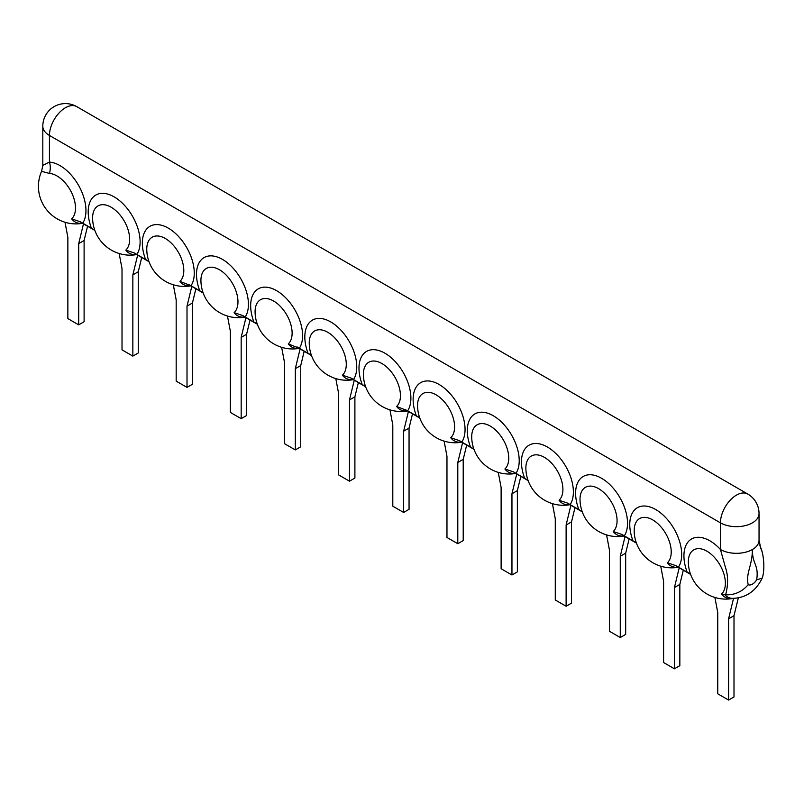 <?xml version="1.0" encoding="UTF-8"?>
<svg xmlns="http://www.w3.org/2000/svg" width="804" height="804" viewBox="0 0 804 804"><rect width="100%" height="100%" fill="white"/><g stroke="black" fill="none" stroke-linecap="round" stroke-linejoin="round"><path stroke-width="1.21" d="M295.319 368.674L295.319 449.918L300.736 446.793L300.736 365.549L295.319 368.674L300.103 348.946M300.736 365.549L304.193 351.308M295.319 449.918L284.495 443.667L284.495 362.423L281.631 347.318M203.1 292.767L199.744 290.767A36.713 21.195 60 0 1 222.467 259.401A36.713 21.195 60 0 1 245.19 316.997L242.868 315.6A28.753 16.603 120 0 0 244.667 316.937L257.34 324.253A28.753 16.603 -60 0 1 255.853 323.097L253.903 322.032A36.713 21.195 60 0 1 276.626 290.676A36.713 21.195 60 0 1 299.349 348.273L288.284 343.911A26.19 15.125 -120 0 0 279.32 305.359A26.19 15.125 -120 0 0 255.089 312.284L255.089 312.284A37.537 37.537 0 0 0 299.138 348.383M94.782 230.225L91.435 228.225A36.713 21.195 60 0 1 114.148 196.869A36.713 21.195 60 0 1 136.871 254.466L134.549 253.059A28.753 16.603 -60 0 0 136.348 254.406L149.021 261.722A28.753 16.603 -60 0 1 147.544 260.566L145.584 259.501A36.713 21.195 60 0 1 168.307 228.135A36.713 21.195 60 0 1 191.03 285.732L179.975 281.37A26.19 15.125 -120 0 0 171.011 242.828A26.19 15.125 -120 0 0 146.77 249.742A26.19 15.125 -120 0 0 146.77 249.753A37.537 37.537 0 0 0 190.819 285.852M136.871 254.466L145.584 259.501M93.385 229.301A28.753 16.603 120 0 0 94.862 230.436L82.189 223.13A28.753 16.603 -60 0 1 80.39 221.793L91.435 228.225M419.809 418.05A28.753 16.603 -60 0 1 418.331 416.904L416.371 415.839A36.713 21.195 60 0 1 439.095 384.473A36.713 21.195 60 0 1 461.818 442.069L459.496 440.672A28.753 16.603 120 0 0 461.295 442.009L473.968 449.325A28.753 16.603 -60 0 1 472.491 448.17L470.531 447.104A36.713 21.195 60 0 1 493.254 415.738A36.713 21.195 60 0 1 515.977 473.335L513.655 471.938A28.753 16.603 120 0 0 515.454 473.275L528.127 480.591A28.753 16.603 -60 0 1 526.64 479.435L524.69 478.37A36.713 21.195 60 0 1 547.413 447.014A36.713 21.195 60 0 1 570.136 504.61L567.815 503.203A28.753 16.603 120 0 0 569.614 504.54L582.287 511.857A28.753 16.603 -60 0 1 580.8 510.701L578.85 509.635A36.713 21.195 60 0 1 601.573 478.279A36.713 21.195 60 0 1 624.296 535.876L621.974 534.469A28.753 16.603 120 0 0 623.763 535.806L636.436 543.122A28.753 16.603 -60 0 1 634.959 541.976L633.009 540.911A36.713 21.195 60 0 1 655.732 509.545A36.713 21.195 60 0 1 678.445 567.142L676.124 565.745A28.753 16.603 120 0 0 677.923 567.081L690.596 574.398A28.753 16.603 -60 0 1 689.118 573.242L687.169 572.177A36.713 21.195 60 0 1 690.757 539.484A36.713 21.195 60 0 1 720.444 549.494A22.612 13.055 0 0 0 752.423 549.494C752.232 564.72 759.046 564.378 756.664 579.815L762.162 578.166C765.448 569.091 763.287 552.67 760.875 548.69L759.046 540.258A22.612 13.055 180 0 1 752.423 549.494C752.192 566.438 745.68 572.729 748.182 584.709C742.142 591.774 734.625 595.131 725.63 594.809C728.303 584.598 728.223 575.413 725.389 567.232L720.444 549.494L720.444 522.841A22.612 13.055 0 0 0 752.423 522.841A22.612 13.055 180 0 0 759.046 513.605L759.046 540.258M678.445 567.142L687.169 572.177M624.296 535.876L633.009 540.911M570.136 504.61L578.85 509.635M515.977 473.335L524.69 478.37M461.818 442.069L470.531 447.104M297.028 346.866A28.753 16.603 120 0 0 298.827 348.202L311.5 355.519A28.753 16.603 -60 0 1 310.012 354.363L308.063 353.298A36.713 21.195 60 0 1 330.786 321.942A36.713 21.195 60 0 1 353.509 379.538L351.177 378.131A28.753 16.603 120 0 0 352.976 379.468L365.649 386.784A28.753 16.603 -60 0 1 364.172 385.639L362.222 384.563A36.713 21.195 60 0 1 384.935 353.207A36.713 21.195 60 0 1 407.658 410.804L416.371 415.839M407.658 410.804L396.603 406.442A26.19 15.125 -120 0 0 387.639 367.89A26.19 15.125 -120 0 0 363.398 374.815L363.398 374.815A37.537 37.537 0 0 0 407.457 410.924M353.509 379.538L362.222 384.563M299.349 348.273L308.063 353.298M245.19 316.997L253.903 322.032M191.03 285.732L199.744 290.767M82.711 223.2A36.713 21.195 -120 0 0 79.124 186.357A36.713 21.195 -120 0 0 49.436 162.096L42.813 165.433L42.813 126.208A22.612 13.055 0 0 0 49.436 135.444L720.444 522.841A22.612 13.055 -60 0 1 730.313 500.078A22.612 13.055 -60 0 1 747.74 494.028L76.742 106.63A22.612 22.612 0 0 0 42.813 126.208M80.39 221.793L71.656 218.839A26.19 15.125 -120 0 0 71.526 192.498A26.19 15.125 -120 0 0 49.436 173.433L41.587 171.312A37.537 37.537 0 0 0 82.51 223.321M76.742 106.63A22.612 13.055 -60 0 0 59.315 112.681A22.612 13.055 -60 0 0 49.436 135.444L49.436 162.096A15.075 11.487 -86.4 0 1 49.436 173.433M762.061 578.468C755.619 591.382 745.74 598.015 732.434 598.377A29.869 17.246 -60 0 1 724.766 594.659L725.63 594.809M724.766 594.659L721.55 594.045A26.19 15.125 -120 0 0 712.585 555.504A26.19 15.125 -120 0 0 688.345 562.428L688.345 562.428A37.537 37.537 0 0 0 733.107 598.397M134.549 253.059L125.816 250.104A26.19 15.125 -120 0 0 116.851 211.552A26.19 15.125 -120 0 0 92.611 218.477L92.611 218.477A37.537 37.537 0 0 0 136.67 254.587M119.163 253.511L122.017 268.616L122.017 349.861L132.851 356.122L132.851 274.867L137.635 255.139M132.851 356.122L138.268 352.986L138.268 271.742L132.851 274.867M138.268 271.742L141.715 257.501M147.544 260.566L148.941 261.501M173.312 284.777L176.177 299.882L176.177 381.126L187.01 387.387L187.01 306.133L191.794 286.415M187.01 387.387L192.427 384.262L192.427 303.007L187.01 306.133M192.427 303.007L195.874 288.767M242.868 315.6L234.125 312.645A26.19 15.125 -120 0 0 225.17 274.094A26.19 15.125 -120 0 0 200.93 281.018L200.93 281.018A37.537 37.537 0 0 0 244.979 317.118M227.472 316.052L230.336 331.147L230.336 412.402L241.17 418.653L241.17 337.409L245.944 317.68M241.17 418.653L246.587 415.527L246.587 334.273L241.17 337.409M246.587 334.273L250.034 320.032M255.853 323.097L257.26 324.032M310.012 354.363L311.419 355.298M351.177 378.131L342.444 375.177A26.19 15.125 -120 0 0 333.479 336.625A26.19 15.125 -120 0 0 309.238 343.549L309.238 343.549A37.537 37.537 0 0 0 353.298 379.659M335.791 378.583L338.655 393.689L338.655 474.933L349.479 481.184L349.479 399.94L354.262 380.212M349.479 481.184L354.896 478.058L354.896 396.814L349.479 399.94M354.896 396.814L358.353 382.573M364.172 385.639L365.569 386.563M389.95 409.849L392.804 424.954L392.804 506.198L403.638 512.46L403.638 431.205L408.422 411.477M403.638 512.46L409.055 509.324L409.055 428.08L403.638 431.205M409.055 428.08L412.502 413.839M418.331 416.904L419.728 417.839M459.496 440.672L450.763 437.708A26.19 15.125 -120 0 0 441.798 399.166A26.19 15.125 -120 0 0 417.557 406.09L417.557 406.09A37.537 37.537 0 0 0 461.617 442.19M444.109 441.115L446.964 456.22L446.964 537.474L457.798 543.725L457.798 462.471L462.581 442.753M457.798 543.725L463.215 540.6L463.215 459.345L457.798 462.471M463.215 459.345L466.662 445.104M472.491 448.17L473.888 449.104M513.655 471.938L504.912 468.983A26.19 15.125 -120 0 0 495.957 430.431A26.19 15.125 -120 0 0 471.717 437.356L471.717 437.356A37.537 37.537 0 0 0 515.766 473.455M498.259 472.39L501.123 487.485L501.123 568.74L511.957 574.991L511.957 493.746L516.741 474.018M511.957 574.991L517.374 571.865L517.374 490.611L511.957 493.746M517.374 490.611L520.821 476.37M526.64 479.435L528.047 480.37M567.815 503.203L559.071 500.249A26.19 15.125 -120 0 0 550.117 461.697A26.19 15.125 -120 0 0 525.876 468.621L525.876 468.621A37.537 37.537 0 0 0 569.925 504.721M552.418 503.656L555.283 518.761L555.283 600.005L566.116 606.256L566.116 525.012L570.89 505.284M566.116 606.256L571.523 603.131L571.523 521.886L566.116 525.012M571.523 521.886L574.981 507.646M580.8 510.701L582.207 511.635M621.974 534.469L613.231 531.514A26.19 15.125 -120 0 0 604.266 492.963A26.19 15.125 -120 0 0 580.026 499.887L580.026 499.887A37.537 37.537 0 0 0 624.085 535.997M606.578 534.921L609.442 550.026L609.442 631.271L620.266 637.522L620.266 556.278L625.05 536.549M620.266 637.522L625.683 634.396L625.683 553.152L620.266 556.278M625.683 553.152L629.14 538.911M634.959 541.976L636.356 542.901M676.124 565.745L667.39 562.78A26.19 15.125 -120 0 0 658.426 524.228A26.19 15.125 -120 0 0 634.185 531.153L634.185 531.153A37.537 37.537 0 0 0 678.244 567.262M660.737 566.187L663.591 581.292L663.591 662.536L674.425 668.797L674.425 587.543L679.209 567.815M674.425 668.797L679.842 665.662L679.842 584.418L674.425 587.543M679.842 584.418L683.299 570.177M689.118 573.242L690.515 574.177M714.897 597.452L717.751 612.558L717.751 693.812L728.585 700.063L728.585 618.809L733.529 598.397M728.585 700.063L734.002 696.937L734.002 615.683L728.585 618.809M734.002 615.683L738.293 597.985M65.003 222.246L67.858 237.351L67.858 318.595L78.691 324.846L78.691 243.602L83.475 223.874M78.691 324.846L84.108 321.721L84.108 240.476L78.691 243.602M84.108 240.476L87.566 226.236M299.068 348.343A31.276 18.06 -60 0 1 288.284 343.911M405.337 409.407A28.753 16.603 120 0 0 407.136 410.743L419.809 418.06M188.709 284.335A28.753 16.603 120 0 0 190.508 285.671L203.181 292.988M201.703 291.832A28.753 16.603 120 0 0 203.171 292.978M82.44 223.281A31.276 18.06 -60 0 1 71.656 218.839M748.182 584.709A8.914 5.146 120 0 0 756.664 579.815M733.017 598.397A31.276 18.06 -60 0 1 721.55 594.045M136.6 254.546A31.276 18.06 -60 0 1 125.816 250.104M190.759 285.812A31.276 18.06 -60 0 1 179.975 281.37M244.908 317.077A31.276 18.06 -60 0 1 234.125 312.645M353.227 379.619A31.276 18.06 -60 0 1 342.444 375.177M407.387 410.884A31.276 18.06 -60 0 1 396.603 406.442M461.546 442.15A31.276 18.06 -60 0 1 450.763 437.708M515.706 473.415A31.276 18.06 -60 0 1 504.912 468.983M569.855 504.681A31.276 18.06 -60 0 1 559.071 500.249M624.015 535.956A31.276 18.06 -60 0 1 613.231 531.514M678.174 567.222A31.276 18.06 -60 0 1 667.39 562.78M41.587 171.312L42.813 165.433M759.046 513.605A22.612 22.612 0 0 0 747.74 494.028M763.006 556.016A37.537 37.537 0 0 0 759.85 545.594"/></g></svg>

